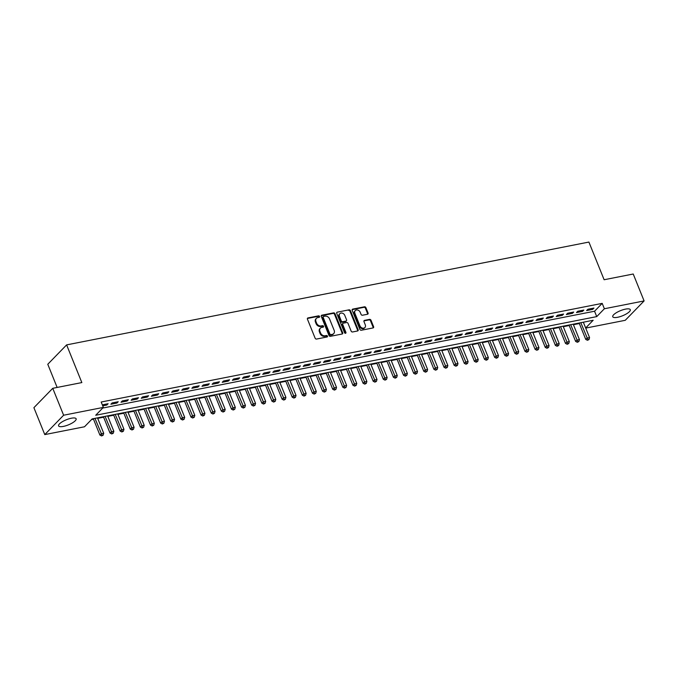 <?xml version="1.0" encoding="UTF-8"?>
<svg xmlns="http://www.w3.org/2000/svg" width="678" height="678" viewBox="0 0 678 678"><rect width="100%" height="100%" fill="white"/><g stroke="black" fill="none" stroke-linecap="round" stroke-linejoin="round"><path stroke-width="1.02" d="M319.558 316.448A0.831 0.67 44.2 0 0 318.558 315.838L308.007 317.923A1.195 0.949 44.2 0 0 307.439 319.169L315.126 338.195A1.195 0.949 44.2 0 0 316.55 339.059L327.101 336.974A0.831 0.67 44.2 0 0 326.508 335.5L325.135 335.771A3.814 3.043 44.2 0 1 320.592 333.008L319.948 331.423A3.814 3.043 44.2 0 1 320.397 328.144A3.814 3.043 44.2 0 1 321.762 327.415L323.135 327.152A0.831 0.67 44.2 0 0 322.533 325.669L321.169 325.94A3.814 3.043 44.2 0 1 316.618 323.186L315.982 321.601A3.814 3.043 44.2 0 1 316.431 318.313A3.814 3.043 44.2 0 1 317.796 317.592L319.16 317.321A0.831 0.67 44.2 0 0 319.558 316.448M319.109 317.329A0.831 0.67 44.2 0 0 318.05 316.363L307.498 318.44A1.195 0.949 44.2 0 0 307.388 318.474M327.05 336.991A0.831 0.67 44.2 0 0 325.999 336.025L324.626 336.288L325.135 335.771M323.075 327.16A0.831 0.67 44.2 0 0 322.025 326.194L320.66 326.465L321.169 325.94M617.548 317.296A9.467 2.754 -22 0 1 612.743 316.753A9.467 2.754 -22 0 1 616.455 312.643A9.467 2.754 -22 0 1 625.489 309.126A9.467 2.754 -22 0 1 630.294 309.66A9.467 2.754 -22 0 1 626.591 313.778A9.467 2.754 -22 0 1 617.548 317.296M63.385 426.403A9.467 2.754 -22 0 1 58.579 425.86A9.467 2.754 -22 0 1 62.291 421.75A9.467 2.754 -22 0 1 71.326 418.233A9.467 2.754 -22 0 1 76.131 418.775A9.467 2.754 -22 0 1 72.427 422.886A9.467 2.754 -22 0 1 63.385 426.403M367.501 314.253A1.195 0.949 44.2 0 0 368.061 312.999L365.908 307.659A1.195 0.949 44.2 0 0 364.484 306.803L352.763 309.109A1.195 0.949 44.2 0 0 352.196 310.363L359.882 329.381A1.195 0.949 44.2 0 0 361.306 330.245L373.027 327.94A1.195 0.949 44.2 0 0 373.595 326.686L370.993 320.236A1.195 0.949 44.2 0 0 369.569 319.372L364.552 320.363A1.195 0.949 44.2 0 0 363.984 321.618L365.273 324.813A3.187 2.542 44.2 0 1 364.9 327.559A3.187 2.542 44.2 0 1 359.959 325.864L354.899 313.338A3.187 2.542 44.2 0 1 355.272 310.592A3.187 2.542 44.2 0 1 360.213 312.287L361.06 314.38A1.195 0.949 44.2 0 0 362.484 315.236L367.501 314.253M585.665 327.983L593.165 320.27L92.14 418.919L84.504 426.776L44.773 434.598L33.9 407.681L52.748 388.308L81.843 382.578L66.622 344.89L588.902 242.063L604.123 279.743L633.227 274.014L644.1 300.93L625.252 320.304L585.716 328.093M52.748 388.308L63.622 415.224L103.344 407.402L95.708 415.258L596.733 316.609L604.369 308.753L644.1 300.93M102.7 408.063L594.555 311.227L602.2 303.371L101.175 402.02L103.344 407.402M602.2 303.371L604.369 308.753M335.008 313.745A1.195 0.949 44.2 0 0 333.593 312.88L321.864 315.194A1.195 0.949 44.2 0 0 321.296 316.44L328.983 335.466A1.195 0.949 44.2 0 0 330.406 336.33L342.127 334.017A1.195 0.949 44.2 0 0 342.695 332.771L335.008 313.745L334.5 314.27A1.195 0.949 44.2 0 0 333.076 313.406L321.355 315.711A1.195 0.949 44.2 0 0 321.253 315.745M337.313 312.151L349.034 309.838A1.195 0.949 44.2 0 1 350.458 310.702L358.145 329.728A1.195 0.949 44.2 0 1 357.577 330.974L352.56 331.966A1.195 0.949 44.2 0 1 351.145 331.101L348.026 323.389A1.195 0.949 44.2 0 0 346.602 322.525L343.271 323.186A1.195 0.949 44.2 0 0 342.712 324.44L345.95 332.466A0.831 0.67 44.2 0 1 344.56 332.745L336.746 313.406A1.195 0.949 44.2 0 1 337.313 312.151L349.034 309.838M102.717 405.842L106.836 405.029L108.107 403.724L102.319 404.859M118.226 401.723L112.158 402.927L110.887 404.232L116.955 403.037L118.226 401.723M128.354 399.732L122.277 400.927L121.006 402.24L127.074 401.045L128.354 399.732M138.473 397.74L132.396 398.935L131.125 400.249L137.202 399.054L138.473 397.74M148.592 395.749L142.524 396.944L141.244 398.257L147.321 397.054L148.592 395.749M158.72 393.757L152.643 394.952L151.372 396.257L157.44 395.062L158.72 393.757M168.839 391.765L162.762 392.96L161.491 394.265L167.568 393.071L168.839 391.765M178.958 389.774L172.89 390.969L171.61 392.274L177.687 391.079L178.958 389.774M189.086 387.774L183.009 388.977L181.738 390.282L187.806 389.087L189.086 387.774M199.205 385.782L193.128 386.977L191.857 388.291L197.934 387.096L199.205 385.782M209.324 383.79L203.256 384.985L201.976 386.299L208.053 385.104L209.324 383.79M219.443 381.799L213.375 382.994L212.104 384.307L218.172 383.104L219.443 381.799M229.571 379.807L223.494 381.002L222.223 382.307L228.291 381.112L229.571 379.807M239.69 377.816L233.613 379.01L232.342 380.316L238.419 379.121L239.69 377.816M249.809 375.824L243.741 377.019L242.47 378.324L248.538 377.129L249.809 375.824M259.937 373.824L253.86 375.027L252.589 376.332L258.657 375.137L259.937 373.824M270.056 371.832L263.979 373.027L262.708 374.341L268.785 373.146L270.056 371.832M280.175 369.841L274.107 371.036L272.827 372.349L278.904 371.154L280.175 369.841M290.303 367.849L284.226 369.044L282.955 370.358L289.023 369.154L290.303 367.849M300.422 365.857L294.345 367.052L293.074 368.357L299.151 367.162L300.422 365.857M310.541 363.866L304.473 365.061L303.193 366.366L309.27 365.171L310.541 363.866M320.66 361.874L314.592 363.069L313.321 364.374L319.389 363.179L320.66 361.874M330.788 359.874L324.711 361.077L323.44 362.383L329.508 361.188L330.788 359.874M340.907 357.882L334.83 359.077L333.559 360.391L339.636 359.196L340.907 357.882M351.026 355.891L344.958 357.086L343.687 358.399L349.755 357.204L351.026 355.891M361.154 353.899L355.077 355.094L353.806 356.408L359.874 355.204L361.154 353.899M371.273 351.907L365.196 353.102L363.925 354.408L370.002 353.213L371.273 351.907M381.392 349.916L375.324 351.111L374.044 352.416L380.121 351.221L381.392 349.916M391.52 347.924L385.443 349.119L384.172 350.424L390.24 349.229L391.52 347.924M401.639 345.924L395.562 347.128L394.291 348.433L400.367 347.238L401.639 345.924M411.758 343.932L405.69 345.127L404.41 346.441L410.487 345.246L411.758 343.932M421.877 341.941L415.809 343.136L414.538 344.449L420.606 343.254L421.877 341.941M432.005 339.949L425.928 341.144L424.657 342.458L430.733 341.254L432.005 339.949M442.124 337.958L436.047 339.153L434.776 340.458L440.853 339.263L442.124 337.958M452.243 335.966L446.175 337.161L444.904 338.466L450.972 337.271L452.243 335.966M462.371 333.974L456.294 335.169L455.023 336.474L461.091 335.279L462.371 333.974M472.49 331.974L466.413 333.178L465.142 334.483L471.218 333.288L472.49 331.974M482.609 329.983L476.541 331.178L475.261 332.491L481.338 331.296L482.609 329.983M492.736 327.991L486.66 329.186L485.389 330.5L491.457 329.305L492.736 327.991M502.856 325.999L496.779 327.194L495.508 328.508L501.584 327.305L502.856 325.999M512.975 324.008L506.907 325.203L505.627 326.508L511.704 325.313L512.975 324.008M523.094 322.016L517.026 323.211L515.755 324.516L521.823 323.321L523.094 322.016M533.222 320.024L527.145 321.219L525.874 322.525L531.95 321.33L533.222 320.024M543.341 318.024L537.264 319.219L535.993 320.533L542.069 319.338L543.341 318.024M553.46 316.033L547.392 317.228L546.121 318.541L552.189 317.346L553.46 316.033M563.587 314.041L557.511 315.236L556.24 316.55L562.308 315.355L563.587 314.041M573.707 312.05L567.63 313.244L566.359 314.558L572.435 313.355L573.707 312.05M583.826 310.058L577.758 311.253L576.478 312.558L582.555 311.363L583.826 310.058M586.606 310.566L592.674 309.371L593.953 308.066L587.877 309.261L586.606 310.566M91.496 419.58L93.496 419.19M97.691 418.36L103.615 417.199M107.819 416.368L113.734 415.207M117.938 414.377L123.862 413.216M128.057 412.385L133.981 411.215M138.185 410.393L144.1 409.224M148.304 408.402L154.228 407.232M158.423 406.41L164.347 405.241M168.551 404.41L174.466 403.249M178.67 402.418L184.594 401.257M188.789 400.427L194.713 399.266M198.908 398.435L204.832 397.266M209.036 396.444L214.951 395.274M219.155 394.452L225.079 393.282M229.274 392.46L235.198 391.291M239.402 390.46L245.317 389.299M249.521 388.469L255.445 387.308M259.64 386.477L265.564 385.316M269.768 384.485L275.683 383.316M279.887 382.494L285.811 381.324M290.006 380.502L295.93 379.333M300.125 378.51L306.049 377.341M310.253 376.51L316.177 375.349M320.372 374.519L326.296 373.358M330.491 372.527L336.415 371.366M340.619 370.535L346.534 369.366M350.738 368.544L356.662 367.374M360.857 366.552L366.781 365.383M370.985 364.561L376.9 363.391M381.104 362.561L387.028 361.399M391.223 360.569L397.147 359.408M401.342 358.577L407.266 357.416M411.47 356.586L417.394 355.416M421.589 354.594L427.513 353.424M431.708 352.602L437.632 351.433M441.836 350.611L447.751 349.441M451.955 348.611L457.879 347.45M462.074 346.619L467.998 345.458M472.202 344.627L478.117 343.466M482.321 342.636L488.245 341.466M492.44 340.644L498.364 339.475M502.559 338.653L508.483 337.483M512.687 336.661L518.611 335.491M522.806 334.661L528.73 333.5M532.925 332.669L538.849 331.508M543.053 330.678L548.968 329.516M553.172 328.686L559.096 327.516M563.291 326.694L569.215 325.525M573.418 324.703L579.334 323.533M583.495 322.601L584.004 322.075M66.622 344.89L47.774 364.264L57.138 387.443M44.773 434.598L63.622 415.224M594.555 311.227L596.733 316.609M106.836 405.029L106.438 404.046M116.955 403.037L116.557 402.054M127.074 401.045L126.684 400.062M137.202 399.054L136.803 398.071M147.321 397.054L146.923 396.079M157.44 395.062L157.05 394.088M167.568 393.071L167.169 392.096M177.687 391.079L177.289 390.096M187.806 389.087L187.416 388.104M197.934 387.096L197.535 386.113M208.053 385.104L207.654 384.121M218.172 383.104L217.774 382.129M228.291 381.112L227.901 380.138M238.419 379.121L238.02 378.146M248.538 377.129L248.14 376.146M258.657 375.137L258.267 374.154M268.785 373.146L268.386 372.163M278.904 371.154L278.505 370.171M289.023 369.154L288.633 368.179M299.151 367.162L298.752 366.188M309.27 365.171L308.871 364.196M319.389 363.179L318.991 362.196M329.508 361.188L329.118 360.204M339.636 359.196L339.237 358.213M349.755 357.204L349.356 356.221M359.874 355.204L359.484 354.23M370.002 353.213L369.603 352.238M380.121 351.221L379.722 350.246M390.24 349.229L389.85 348.246M400.367 347.238L399.969 346.255M410.487 345.246L410.088 344.263M420.606 343.254L420.207 342.271M430.733 341.254L430.335 340.28M440.853 339.263L440.454 338.288M450.972 337.271L450.573 336.288M461.091 335.279L460.701 334.296M471.218 333.288L470.82 332.305M481.338 331.296L480.939 330.313M491.457 329.305L491.067 328.322M501.584 327.305L501.186 326.33M511.704 325.313L511.305 324.338M521.823 323.321L521.424 322.338M531.95 321.33L531.552 320.347M542.069 319.338L541.671 318.355M552.189 317.346L551.79 316.363M562.308 315.355L561.918 314.372M572.435 313.355L572.037 312.38M582.555 311.363L582.156 310.388M592.674 309.371L592.284 308.388M316.431 318.313L315.923 318.838A3.814 3.043 44.2 0 0 315.473 322.118L315.982 321.601M320.66 326.465A3.814 3.043 44.2 0 1 316.109 323.711L315.473 322.118M320.397 328.144L319.889 328.669A3.814 3.043 44.2 0 0 319.44 331.949L319.948 331.423M324.626 336.288A3.814 3.043 44.2 0 1 320.084 333.534L319.44 331.949M342.237 333.991A1.195 0.949 44.2 0 0 342.187 333.288L334.5 314.27M323.559 316.457A0.831 0.67 44.2 0 0 323.16 317.329L329.906 334.034A0.831 0.67 44.2 0 0 330.898 334.635L332.339 334.347A3.814 3.043 44.2 0 0 333.712 333.627A3.814 3.043 44.2 0 0 334.152 330.339L329.542 318.931A3.814 3.043 44.2 0 0 324.999 316.168L323.559 316.457M323.05 316.982A0.831 0.67 44.2 0 0 322.652 317.855L323.16 317.329M333.712 333.627L333.195 334.152A3.814 3.043 44.2 0 1 331.83 334.873L330.389 335.161A0.831 0.67 44.2 0 1 329.398 334.551L322.652 317.855M357.687 330.949A1.195 0.949 44.2 0 0 357.637 330.245L349.95 311.227A1.195 0.949 44.2 0 0 348.526 310.363M342.848 323.406L342.339 323.931A1.195 0.949 44.2 0 0 342.195 324.957L345.441 332.991L345.95 332.466M344.788 315.38A3.187 2.542 44.2 0 0 339.848 313.685A3.187 2.542 44.2 0 0 339.475 316.431L341.254 320.847A1.195 0.949 44.2 0 0 342.678 321.703L346.009 321.05A1.195 0.949 44.2 0 0 346.568 319.796L344.788 315.38M339.848 313.685L339.339 314.211A3.187 2.542 44.2 0 0 338.966 316.957L339.475 316.431M346.433 320.821L345.924 321.347A1.195 0.949 44.2 0 1 345.492 321.575L342.17 322.228A1.195 0.949 44.2 0 1 340.746 321.364L338.966 316.957M355.272 310.592L354.764 311.117A3.187 2.542 44.2 0 0 354.391 313.863L354.899 313.338M364.9 327.559L364.391 328.084A3.187 2.542 44.2 0 1 359.45 326.381L354.391 313.863M373.137 327.906A1.195 0.949 44.2 0 0 373.086 327.211L370.476 320.762A1.195 0.949 44.2 0 0 369.061 319.897L364.044 320.889A1.195 0.949 44.2 0 0 363.933 320.914M367.603 314.219A1.195 0.949 44.2 0 0 367.552 313.524L365.4 308.185A1.195 0.949 44.2 0 0 363.976 307.32L352.255 309.634A1.195 0.949 44.2 0 0 352.145 309.66M93.293 418.69L99.912 435.081L101.192 433.776L103.717 433.276L97.496 417.868M94.962 418.36L102.132 435.42L101.624 435.937L103.141 435.217L102.132 435.42M103.717 433.276L103.141 435.217M101.624 435.937L99.912 435.081M103.412 416.699L110.039 433.089L111.311 431.784L113.845 431.284L107.616 415.877M105.082 416.368L112.251 433.42L111.743 433.945L113.268 433.225L112.251 433.42M113.845 431.284L113.268 433.225M111.743 433.945L110.039 433.089M113.54 414.707L120.159 431.098L121.43 429.784L123.964 429.293L117.735 413.877M115.209 414.377L122.379 431.428L121.862 431.954L123.388 431.233L122.379 431.428M123.964 429.293L123.388 431.233M121.862 431.954L120.159 431.098M123.659 412.716L130.278 429.106L131.557 427.793L134.083 427.293L127.862 411.885M125.328 412.385L132.498 429.437L131.99 429.962L133.507 429.242L132.498 429.437M134.083 427.293L133.507 429.242M131.99 429.962L130.278 429.106M133.778 410.724L140.405 427.115L141.677 425.801L144.211 425.301L137.981 409.893M135.447 410.393L142.617 427.445L142.109 427.971L143.634 427.242L142.617 427.445M144.211 425.301L143.634 427.242M142.109 427.971L140.405 427.115M143.906 408.732L150.524 425.114L151.796 423.809L154.33 423.309L148.101 407.902M145.575 408.402L152.736 425.453L152.228 425.979L153.753 425.25L152.736 425.453M154.33 423.309L153.753 425.25M152.228 425.979L150.524 425.114M154.025 406.732L160.644 423.123L161.923 421.818L164.449 421.318L158.22 405.91M155.694 406.41L162.864 423.462L162.356 423.979L163.873 423.258L162.864 423.462M164.449 421.318L163.873 423.258M162.356 423.979L160.644 423.123M164.144 404.741L170.771 421.131L172.043 419.826L174.568 419.326L168.347 403.919M165.813 404.41L172.983 421.47L172.475 421.987L173.992 421.267L172.983 421.47M174.568 419.326L173.992 421.267M172.475 421.987L170.771 421.131M174.271 402.749L180.89 419.14L182.162 417.834L184.696 417.334L178.467 401.927M175.941 402.418L183.102 419.47L182.594 419.996L184.119 419.275L183.102 419.47M184.696 417.334L184.119 419.275M182.594 419.996L180.89 419.14M184.391 400.757L191.01 417.148L192.281 415.834L194.815 415.343L188.586 399.927M186.06 400.427L193.23 417.479L192.722 418.004L194.239 417.284L193.23 417.479M194.815 415.343L194.239 417.284M192.722 418.004L191.01 417.148M194.51 398.766L201.129 415.156L202.408 413.843L204.934 413.343L198.713 397.935M196.179 398.435L203.349 415.487L202.841 416.012L204.358 415.292L203.349 415.487M204.934 413.343L204.358 415.292M202.841 416.012L201.129 415.156M204.629 396.774L211.256 413.165L212.528 411.851L215.062 411.351L208.832 395.944M206.298 396.444L213.468 413.495L212.96 414.021L214.485 413.292L213.468 413.495M215.062 411.351L214.485 413.292M212.96 414.021L211.256 413.165M214.757 394.782L221.375 411.165L222.647 409.859L225.181 409.359L218.952 393.952M216.426 394.452L223.596 411.504L223.079 412.029L224.604 411.3L223.596 411.504M225.181 409.359L224.604 411.3M223.079 412.029L221.375 411.165M224.876 392.782L231.495 409.173L232.774 407.868L235.3 407.368L229.079 391.96M226.545 392.46L233.715 409.512L233.207 410.029L234.724 409.309L233.715 409.512M235.3 407.368L234.724 409.309M233.207 410.029L231.495 409.173M234.995 390.791L241.622 407.181L242.894 405.876L245.428 405.376L239.198 389.969M236.664 390.46L243.834 407.52L243.326 408.037L244.851 407.317L243.834 407.52M245.428 405.376L244.851 407.317M243.326 408.037L241.622 407.181M245.122 388.799L251.741 405.19L253.013 403.885L255.547 403.385L249.318 387.977M246.792 388.469L253.953 405.52L253.445 406.046L254.97 405.325L253.953 405.52M255.547 403.385L254.97 405.325M253.445 406.046L251.741 405.19M255.242 386.807L261.861 403.198L263.14 401.885L265.666 401.393L259.445 385.977M256.911 386.477L264.081 403.529L263.572 404.054L265.09 403.334L264.081 403.529M265.666 401.393L265.09 403.334M263.572 404.054L261.861 403.198M265.361 384.816L271.988 401.207L273.259 399.893L275.785 399.393L269.564 383.985M267.03 384.485L274.2 401.537L273.692 402.062L275.217 401.342L274.2 401.537M275.785 399.393L275.217 401.342M273.692 402.062L271.988 401.207M275.488 382.824L282.107 399.215L283.379 397.901L285.913 397.401L279.683 381.994M277.158 382.494L284.319 399.545L283.811 400.071L285.336 399.342L284.319 399.545M285.913 397.401L285.336 399.342M283.811 400.071L282.107 399.215M285.608 380.833L292.226 397.215L293.498 395.91L296.032 395.41L289.803 380.002M287.277 380.502L294.447 397.554L293.938 398.079L295.455 397.35L294.447 397.554M296.032 395.41L295.455 397.35M293.938 398.079L292.226 397.215M295.727 378.833L302.354 395.223L303.625 393.918L306.151 393.418L299.93 378.01M297.396 378.51L304.566 395.562L304.058 396.079L305.575 395.359L304.566 395.562M306.151 393.418L305.575 395.359M304.058 396.079L302.354 395.223M305.846 376.841L312.473 393.232L313.745 391.926L316.279 391.426L310.049 376.019M307.515 376.51L314.685 393.571L314.177 394.088L315.702 393.367L314.685 393.571M316.279 391.426L315.702 393.367M314.177 394.088L312.473 393.232M315.973 374.849L322.592 391.24L323.864 389.935L326.398 389.435L320.169 374.027M317.643 374.519L324.813 391.57L324.296 392.096L325.821 391.376L324.813 391.57M326.398 389.435L325.821 391.376M324.296 392.096L322.592 391.24M326.093 372.858L332.712 389.248L333.991 387.935L336.517 387.443L330.296 372.027M327.762 372.527L334.932 389.579L334.424 390.104L335.941 389.384L334.932 389.579M336.517 387.443L335.941 389.384M334.424 390.104L332.712 389.248M336.212 370.866L342.839 387.257L344.11 385.943L346.644 385.443L340.415 370.035M337.881 370.535L345.051 387.587L344.543 388.113L346.068 387.392L345.051 387.587M346.644 385.443L346.068 387.392M344.543 388.113L342.839 387.257M346.339 368.874L352.958 385.265L354.23 383.951L356.764 383.451L350.534 368.044M348.009 368.544L355.17 385.596L354.662 386.121L356.187 385.392L355.17 385.596M356.764 383.451L356.187 385.392M354.662 386.121L352.958 385.265M356.459 366.874L363.077 383.265L364.357 381.96L366.883 381.46L360.662 366.052M358.128 366.552L365.298 383.604L364.789 384.129L366.306 383.401L365.298 383.604M366.883 381.46L366.306 383.401M364.789 384.129L363.077 383.265M366.578 364.883L373.205 381.273L374.476 379.968L377.002 379.468L370.781 364.061M368.247 364.561L375.417 381.612L374.909 382.129L376.434 381.409L375.417 381.612M377.002 379.468L376.434 381.409M374.909 382.129L373.205 381.273M376.705 362.891L383.324 379.282L384.596 377.977L387.13 377.476L380.9 362.069M378.375 362.561L385.536 379.621L385.028 380.138L386.553 379.417L385.536 379.621M387.13 377.476L386.553 379.417M385.028 380.138L383.324 379.282M386.824 360.899L393.443 377.29L394.715 375.985L397.249 375.485L391.02 360.069M388.494 360.569L395.664 377.621L395.155 378.146L396.672 377.426L395.664 377.621M397.249 375.485L396.672 377.426M395.155 378.146L393.443 377.29M396.944 358.908L403.571 375.298L404.842 373.985L407.368 373.493L401.147 358.077M398.613 358.577L405.783 375.629L405.274 376.154L406.792 375.434L405.783 375.629M407.368 373.493L406.792 375.434M405.274 376.154L403.571 375.298M407.063 356.916L413.69 373.307L414.961 371.993L417.495 371.493L411.266 356.086M408.732 356.586L415.902 373.637L415.394 374.163L416.919 373.442L415.902 373.637M417.495 371.493L416.919 373.442M415.394 374.163L413.69 373.307M417.19 354.925L423.809 371.315L425.081 370.002L427.615 369.502L421.385 354.094M418.86 354.594L426.03 371.646L425.521 372.171L427.038 371.442L426.03 371.646M427.615 369.502L427.038 371.442M425.521 372.171L423.809 371.315M427.31 352.924L433.928 369.315L435.208 368.01L437.734 367.51L431.513 352.102M428.979 352.602L436.149 369.654L435.64 370.18L437.157 369.451L436.149 369.654M437.734 367.51L437.157 369.451M435.64 370.18L433.928 369.315M437.429 350.933L444.056 367.323L445.327 366.018L447.861 365.518L441.632 350.111M439.098 350.611L446.268 367.662L445.76 368.179L447.285 367.459L446.268 367.662M447.861 365.518L447.285 367.459M445.76 368.179L444.056 367.323M447.556 348.941L454.175 365.332L455.447 364.027L457.981 363.527L451.751 348.119M449.226 348.611L456.396 365.671L455.879 366.188L457.404 365.467L456.396 365.671M457.981 363.527L457.404 365.467M455.879 366.188L454.175 365.332M457.675 346.95L464.294 363.34L465.574 362.035L468.1 361.535L461.879 346.119M459.345 346.619L466.515 363.671L466.006 364.196L467.523 363.476L466.515 363.671M468.1 361.535L467.523 363.476M466.006 364.196L464.294 363.34M467.795 344.958L474.422 361.349L475.693 360.035L478.219 359.543L471.998 344.127M469.464 344.627L476.634 361.679L476.125 362.205L477.651 361.484L476.634 361.679M478.219 359.543L477.651 361.484M476.125 362.205L474.422 361.349M477.922 342.966L484.541 359.357L485.812 358.043L488.346 357.543L482.117 342.136M479.592 342.636L486.753 359.687L486.245 360.213L487.77 359.493L486.753 359.687M488.346 357.543L487.77 359.493M486.245 360.213L484.541 359.357M488.041 340.975L494.66 357.365L495.932 356.052L498.466 355.552L492.236 340.144M489.711 340.644L496.881 357.696L496.372 358.221L497.889 357.492L496.881 357.696M498.466 355.552L497.889 357.492M496.372 358.221L494.66 357.365M498.16 338.975L504.788 355.365L506.059 354.06L508.585 353.56L502.364 338.153M499.83 338.653L507 355.704L506.491 356.23L508.008 355.501L507 355.704M508.585 353.56L508.008 355.501M506.491 356.23L504.788 355.365M508.288 336.983L514.907 353.374L516.178 352.068L518.712 351.568L512.483 336.161M509.949 336.661L517.119 353.713L516.611 354.23L518.136 353.509L517.119 353.713M518.712 351.568L518.136 353.509M516.611 354.23L514.907 353.374M518.407 334.991L525.026 351.382L526.298 350.077L528.832 349.577L522.602 334.169M520.077 334.661L527.247 351.721L526.738 352.238L528.255 351.518L527.247 351.721M528.832 349.577L528.255 351.518M526.738 352.238L525.026 351.382M528.526 333L535.145 349.39L536.425 348.085L538.951 347.585L532.73 332.169M530.196 332.669L537.366 349.721L536.857 350.246L538.374 349.526L537.366 349.721M538.951 347.585L538.374 349.526M536.857 350.246L535.145 349.39M538.646 331.008L545.273 347.399L546.544 346.085L549.078 345.594L542.849 330.178M540.315 330.678L547.485 347.729L546.976 348.255L548.502 347.534L547.485 347.729M549.078 345.594L548.502 347.534M546.976 348.255L545.273 347.399M548.773 329.016L555.392 345.407L556.663 344.093L559.197 343.593L552.968 328.186M550.443 328.686L557.613 345.738L557.096 346.263L558.621 345.543L557.613 345.738M559.197 343.593L558.621 345.543M557.096 346.263L555.392 345.407M558.892 327.025L565.511 343.415L566.791 342.102L569.317 341.602L563.096 326.194M560.562 326.694L567.732 343.746L567.223 344.271L568.74 343.543L567.732 343.746M569.317 341.602L568.74 343.543M567.223 344.271L565.511 343.415M569.011 325.025L575.639 341.415L576.91 340.11L579.436 339.61L573.215 324.203M570.681 324.703L577.851 341.754L577.342 342.28L578.868 341.551L577.851 341.754M579.436 339.61L578.868 341.551M577.342 342.28L575.639 341.415M579.139 323.033L585.758 339.424L587.029 338.119L589.563 337.619L583.334 322.211M580.809 322.711L587.97 339.763L587.462 340.28L588.987 339.559L587.97 339.763M589.563 337.619L588.987 339.559M587.462 340.28L585.758 339.424M318.05 316.363L318.558 315.838M325.999 336.025L326.508 335.5M322.025 326.194L322.533 325.669M316.109 323.711L316.618 323.186M320.084 333.534L320.592 333.008M307.498 318.44L308.007 317.923M342.187 333.288L342.695 332.771M321.355 315.711L321.864 315.194M333.076 313.406L333.593 312.88M329.398 334.551L329.906 334.034M330.389 335.161L330.898 334.635M331.83 334.873L332.339 334.347M349.95 311.227L350.458 310.702M357.637 330.245L358.145 329.728M342.195 324.957L342.712 324.44M340.746 321.364L341.254 320.847M342.17 322.228L342.678 321.703M345.492 321.575L346.009 321.05M359.45 326.381L359.959 325.864M364.044 320.889L364.552 320.363M369.061 319.897L369.569 319.372M370.476 320.762L370.993 320.236M373.086 327.211L373.595 326.686M352.255 309.634L352.763 309.109M363.976 307.32L364.484 306.803M365.4 308.185L365.908 307.659M367.552 313.524L368.061 312.999M322.745 317.135L323.253 316.618"/></g></svg>
